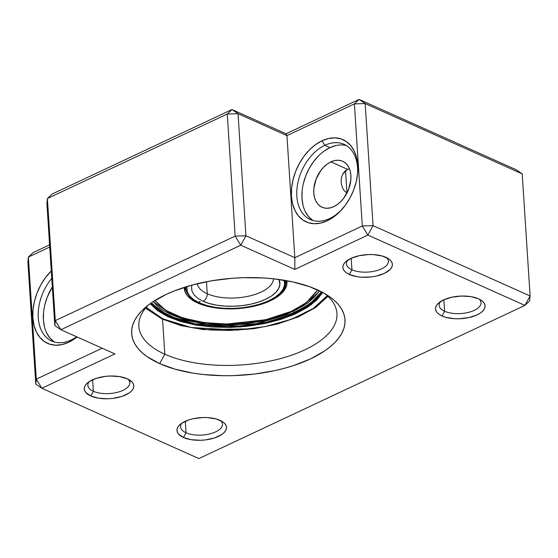 <?xml version="1.0" encoding="UTF-8"?>
<svg xmlns="http://www.w3.org/2000/svg" width="558" height="558" viewBox="0 0 558 558"><rect width="100%" height="100%" fill="white"/><g stroke="black" fill="none" stroke-linecap="round" stroke-linejoin="round"><path stroke-width="0.84" d="M93.367 391.27A20.995 9.563 176.3 0 0 120.333 391.43A20.995 9.563 176.3 0 0 127.97 379.119A20.995 9.563 -3.7 0 1 129.784 382.655A20.995 9.563 -3.7 0 1 116.713 392.483A20.995 9.563 -3.7 0 1 93.367 391.27L92.628 379.761L93.367 391.27A20.995 9.563 -3.7 0 1 87.878 385.362A20.995 9.563 -3.7 0 1 89.217 381.63A20.995 9.563 176.3 0 0 93.367 391.27L90.78 395.985L93.367 391.27M127.315 378.812A24.817 11.306 -3.7 0 1 129.951 380.249A24.817 11.306 -3.7 0 1 124.12 395.615A24.817 11.306 -3.7 0 1 90.78 395.985L85.765 392.462L84.565 390.37L84.3 388.173L84.983 385.934L86.595 383.758L89.071 381.721L96.199 378.373L105.288 376.399L110.135 376.029L119.524 376.601L127.315 378.812L132.33 382.335L133.536 384.427L133.801 386.631L133.111 388.863L131.5 391.039L129.024 393.076L121.895 396.424L112.814 398.398L107.959 398.768L98.571 398.196L90.78 395.985A24.817 11.306 -3.7 0 1 87.397 383.004A24.817 11.306 -3.7 0 1 127.315 378.812M186.044 432.771A20.995 9.563 176.3 0 0 213.003 432.931A20.995 9.563 176.3 0 0 220.647 420.62A20.995 9.563 -3.7 0 1 222.461 424.15A20.995 9.563 -3.7 0 1 209.389 433.985A20.995 9.563 -3.7 0 1 186.044 432.771L185.305 421.262L186.044 432.771A20.995 9.563 -3.7 0 1 180.548 426.863A20.995 9.563 -3.7 0 1 181.894 423.124A20.995 9.563 176.3 0 0 186.044 432.771L183.456 437.479L186.044 432.771M219.991 420.314A24.817 11.306 -3.7 0 1 222.628 421.75A24.817 11.306 -3.7 0 1 216.797 437.116A24.817 11.306 -3.7 0 1 183.456 437.479L178.441 433.964L177.235 431.871L176.97 429.667L177.66 427.435L179.271 425.259L181.748 423.222L188.876 419.874L193.256 418.688L202.812 417.53L207.618 417.6L216.378 419.016L222.907 421.946L225.007 423.836L226.206 425.928L226.471 428.125L225.788 430.358L224.176 432.534L221.7 434.57L214.572 437.925L205.484 439.899L200.636 440.269L191.248 439.697L183.456 437.479A24.817 11.306 -3.7 0 1 180.074 424.499A24.817 11.306 -3.7 0 1 219.991 420.314M351.945 269.786A20.995 9.563 176.3 0 0 378.903 269.939A20.995 9.563 176.3 0 0 386.548 257.636A20.995 9.563 -3.7 0 1 388.361 261.165A20.995 9.563 -3.7 0 1 375.29 270.993A20.995 9.563 -3.7 0 1 351.945 269.786L351.205 258.277L351.945 269.786A20.995 9.563 -3.7 0 1 346.448 263.878A20.995 9.563 -3.7 0 1 347.794 260.14A20.995 9.563 176.3 0 0 351.945 269.786L349.357 274.494L351.945 269.786M385.892 257.329A24.817 11.306 -3.7 0 1 388.528 258.766A24.817 11.306 -3.7 0 1 382.697 274.124A24.817 11.306 -3.7 0 1 349.357 274.494L346.441 272.869L344.342 270.972L343.135 268.886L342.877 266.682L343.561 264.45L345.172 262.274L350.891 258.417L359.157 255.704L368.712 254.546L373.518 254.615L382.279 256.031L388.807 258.954L390.907 260.851L392.107 262.937L392.372 265.141L391.688 267.373L390.077 269.549L384.357 273.406L376.092 276.119L371.384 276.914L361.73 277.214L357.148 276.712L349.357 274.494A24.817 11.306 -3.7 0 1 345.974 261.514A24.817 11.306 -3.7 0 1 385.892 257.329M444.621 311.28A20.995 9.563 176.3 0 0 471.58 311.441A20.995 9.563 176.3 0 0 479.217 299.137A20.995 9.563 -3.7 0 1 481.031 302.666A20.995 9.563 -3.7 0 1 467.96 312.494A20.995 9.563 -3.7 0 1 444.621 311.28L443.875 299.779L444.621 311.28A20.995 9.563 -3.7 0 1 439.125 305.372A20.995 9.563 -3.7 0 1 440.471 301.641A20.995 9.563 176.3 0 0 444.621 311.28L442.027 315.995L444.621 311.28M478.569 298.83A24.817 11.306 -3.7 0 1 481.198 300.267A24.817 11.306 -3.7 0 1 475.374 315.626A24.817 11.306 -3.7 0 1 442.027 315.995L439.118 314.37L437.019 312.473L435.812 310.387L435.547 308.183L436.237 305.951L437.849 303.775L443.568 299.918L451.834 297.205L461.382 296.047L470.771 296.612L478.569 298.83L481.484 300.455L483.584 302.352L484.783 304.438L485.048 306.642L484.358 308.874L482.747 311.05L480.278 313.087L477.034 314.907L468.769 317.621L459.213 318.778L454.407 318.709L445.647 317.293L442.027 315.995A24.817 11.306 -3.7 0 1 438.651 303.015A24.817 11.306 -3.7 0 1 478.569 298.83M342.898 208.315A41.229 27.788 114.1 0 1 329.569 218.569A41.229 27.788 114.1 0 1 310.346 219.573A41.229 27.788 114.1 0 1 297.728 183.484A41.229 27.788 114.1 0 1 324.826 145.317A41.229 27.788 -65.9 0 0 296.842 196.207A41.229 27.788 -65.9 0 0 329.569 218.569L327.211 220.808A45.052 30.355 114.1 0 1 291.457 196.374A45.052 30.355 114.1 0 1 322.036 140.769L324.826 145.317L329.98 147.619A41.229 27.788 -65.9 0 0 303.308 183.791A41.229 27.788 -65.9 0 0 313.01 220.536M51.761 278.4A41.229 27.788 -65.9 0 0 39.841 326.458A41.229 27.788 -65.9 0 0 70.992 340.059L68.634 342.298A45.052 30.355 114.1 0 1 33.975 325.175A45.052 30.355 114.1 0 1 51.28 270.958L45.47 277.661L40.769 284.999L37.037 292.999L34.415 301.362L33.013 309.753L32.88 317.858L34.024 325.37L36.396 331.989L39.911 337.464L44.424 341.594L49.774 344.209L55.744 345.214L62.112 344.565L68.634 342.298L77.053 336.962A45.052 30.355 114.1 0 1 68.634 342.298L70.992 340.059A41.229 27.788 114.1 0 1 51.768 341.064A41.229 27.788 114.1 0 1 51.761 278.4M164.819 354.204A99.261 45.219 176.3 0 0 295.67 353.716A99.261 45.219 176.3 0 0 324.707 293.585A99.261 45.219 -3.7 0 1 336.948 313.47A99.261 45.219 -3.7 0 1 275.157 359.931A99.261 45.219 -3.7 0 1 164.819 354.204L162.559 319.246L164.819 354.204A99.261 45.219 -3.7 0 1 138.844 326.277A99.261 45.219 -3.7 0 1 148.421 304.982A99.261 45.219 176.3 0 0 164.819 354.204L159.637 363.628L164.819 354.204M317.035 289.679A106.892 48.692 -3.7 0 1 328.376 295.866A106.892 48.692 -3.7 0 1 303.266 362.037A106.892 48.692 -3.7 0 1 159.637 363.628L147.089 356.625L142.102 352.67L138.042 348.464L134.952 344.049L132.853 339.466L131.772 334.758L131.723 329.973L132.692 325.161L134.68 320.362L137.673 315.619L141.627 310.987L146.517 306.502L152.285 302.213L166.256 294.38L174.319 290.906L192.203 285.033L211.866 280.758L232.54 278.247L243.016 277.689L263.725 277.982L273.762 278.833L292.72 281.902L309.585 286.693L323.717 293.02L329.583 296.689L334.57 300.643L338.629 304.849L341.719 309.265L343.819 313.847L344.9 318.548L344.949 323.333L343.979 328.153L341.991 332.952L339.006 337.695L335.044 342.326L330.155 346.811L324.386 351.101L310.415 358.934L293.675 365.525L284.468 368.273L274.815 370.624L254.546 374.034L233.656 375.625L223.228 375.715L202.91 374.481L193.214 373.169L175.212 369.215L159.637 363.628A106.892 48.692 -3.7 0 1 145.08 307.716A106.892 48.692 -3.7 0 1 317.035 289.679M44.821 304.898L47.214 297.247L52.319 287.042A41.229 27.788 -65.9 0 0 54.433 342.019M346.978 192.97L345.535 170.657L346.978 192.97L344.356 190.934L346.978 192.97M342.535 187.906L344.356 190.934L342.535 187.906L341.468 184.44L342.535 187.906M341.126 180.869L341.468 184.44L341.126 180.869L341.517 177.339L341.126 180.869M342.71 174.082L341.517 177.339L342.71 174.082L344.753 171.341L347.634 169.36L342.71 174.082M330.901 161.869L347.634 169.36L349.406 168.697L347.634 169.36L330.901 161.869A25.194 16.977 114.1 0 1 342.647 161.255A25.194 16.977 114.1 0 1 350.354 183.31A25.194 16.977 114.1 0 1 333.796 206.634A25.194 16.977 114.1 0 1 322.05 207.248A25.194 16.977 114.1 0 1 314.335 185.186A25.194 16.977 114.1 0 1 330.901 161.869L327.309 163.996L323.912 166.905L320.836 170.483L316.121 179.062L313.868 188.43L313.798 192.963L314.433 197.162L315.758 200.866L317.725 203.935L320.25 206.237L323.242 207.702L326.583 208.267L330.148 207.904L333.796 206.634L337.388 204.5L340.785 201.591L343.854 198.02L348.576 189.441L350.822 180.067L350.898 175.533L350.257 171.334L348.931 167.63L346.964 164.568L344.439 162.259L341.447 160.795L338.106 160.237L334.542 160.599L330.901 161.869M240.749 245.206L60.871 329.715L114.934 353.925L41.857 388.256L198.885 458.578L524.918 305.4L367.882 235.078L294.812 269.416L240.749 245.206L245.932 235.783L238.036 113.686L286.945 135.594L354.4 103.9L362.295 225.99L294.84 257.684L286.945 135.594L294.84 257.684L245.932 235.783L235.162 236.118L55.284 320.627L47.388 198.536L227.266 114.02L235.162 236.118L227.266 114.02L238.036 113.686L245.932 235.783L235.162 236.118L240.749 245.206L235.162 236.118L55.284 320.627L60.871 329.715L240.749 245.206L294.812 269.416L294.84 257.684L245.932 235.783L240.749 245.206M516.143 169.744L359.115 99.422L286.038 133.753L231.975 109.549L52.096 194.058L231.975 109.549L227.266 114.02L238.036 113.686L231.975 109.549L286.038 133.753L286.945 135.594L238.036 113.686L231.975 109.549L227.266 114.02L47.388 198.536L52.096 194.058L47.388 198.536L55.284 320.627L54.81 325.572L46.914 203.482L54.81 325.572L60.871 329.715L55.284 320.627L54.81 325.572L60.871 329.715L114.934 353.925L41.857 388.256L36.27 379.168L28.374 257.078L49.732 247.041L28.374 257.078L33.082 252.6L49.592 244.843L33.082 252.6L28.374 257.078L36.27 379.168L41.857 388.256L35.796 384.113L27.9 262.023L35.796 384.113L41.857 388.256L198.885 458.578L524.918 305.4L530.1 295.977L373.065 225.655L365.169 103.565L522.204 173.887L530.1 295.977L373.065 225.655L362.295 225.99L294.84 257.684L294.812 269.416L367.882 235.078L362.295 225.99L354.4 103.9L365.169 103.565L373.065 225.655L362.295 225.99L367.882 235.078L373.065 225.655L367.882 235.078L524.918 305.4L529.626 300.922L530.1 295.977L522.204 173.887L365.169 103.565L359.115 99.422L354.4 103.9L286.945 135.594L286.038 133.753L359.115 99.422L354.4 103.9L365.169 103.565L359.115 99.422L516.143 169.744L522.204 173.887L516.143 169.744M324.1 151.106L329.98 147.619L324.826 145.317L322.036 140.769A45.052 30.355 114.1 0 1 357.441 175.254A45.052 30.355 114.1 0 1 342.347 208.964A45.052 30.355 114.1 0 1 327.211 220.808L333.628 216.999L339.703 211.803L345.2 205.407L349.901 198.069L353.639 190.069L356.255 181.713L357.657 173.315L357.79 165.21L356.646 157.705L354.274 151.078L350.759 145.603L346.246 141.474L340.896 138.858L334.926 137.854L328.557 138.503L322.036 140.769L315.612 144.578L309.544 149.781L304.047 156.17L299.339 163.515L295.607 171.515L292.992 179.871L291.59 188.269L291.457 196.374L292.601 203.879L294.973 210.499L298.488 215.981L303.001 220.11L308.351 222.726L314.321 223.73L320.69 223.081L327.211 220.808L329.569 218.569A41.229 27.788 -65.9 0 0 342.891 208.329M102.163 348.206L36.27 379.168L35.796 384.113L36.27 379.168L102.163 348.206M312.557 220.236L308.421 216.455L305.205 211.44M303.036 205.386L301.99 198.509L302.115 191.094M303.399 183.408L305.791 175.756L309.209 168.432L313.512 161.715L318.541 155.87M346.532 145.659A41.229 27.788 -65.9 0 0 329.98 147.619L335.944 145.54M324.826 145.317A41.229 27.788 114.1 0 1 344.049 144.313A41.229 27.788 114.1 0 1 357.329 176.091A41.229 27.788 -65.9 0 0 324.826 145.317M53.98 341.719L49.85 337.946L46.635 332.931M44.459 326.869L43.419 319.999L43.538 312.578M76.599 336.76A41.229 27.788 114.1 0 1 70.992 340.059A41.229 27.788 -65.9 0 0 76.599 336.76M46.914 203.482L47.388 198.536L46.914 203.482M27.9 262.023L28.374 257.078L27.9 262.023M529.626 300.922L530.1 295.977L524.918 305.4L529.626 300.922M192.022 285.082L191.534 287.335L192.008 291.262L194.156 294.994L197.902 298.37L203.098 301.278A6.11 4.115 -65.9 0 0 207.248 293.738L206.474 281.734L207.248 293.738A38.174 17.389 -3.7 0 1 197.337 283.722M273.462 278.798A38.174 17.389 -3.7 0 1 248.938 296.11A38.174 17.389 -3.7 0 1 207.248 293.738A6.11 4.115 114.1 0 1 203.098 301.278L209.557 303.587L217.013 305.226L225.188 306.126L233.767 306.244L242.423 305.589L250.814 304.173L258.633 302.059L265.566 299.332L271.355 296.082L275.771 292.448L278.644 288.57L279.872 284.58L278.916 279.467M185.967 286.84A49.822 22.697 -3.7 0 0 185.947 288.493C186.505 294.345 190.934 299.165 199.234 302.945A0.76 0.516 -65.9 0 0 199.59 302.924A0.76 0.516 114.1 0 1 199.234 301.78A0.76 0.516 114.1 0 1 200.099 301.906M186.595 286.645A49.822 22.697 176.3 0 0 186.818 287.098M285.138 280.423A49.822 22.697 -3.7 0 1 285.375 282.062L285.271 280.444M284.175 280.262A49.055 22.348 -3.7 0 1 256.694 305.107A49.055 22.348 -3.7 0 1 199.59 302.924L193.828 299.709L189.678 295.963L187.3 291.834L186.909 286.554M284.113 280.081L284.636 284.434L283.276 288.849L280.088 293.152L275.192 297.177L268.782 300.769L261.102 303.796L252.446 306.14L243.142 307.702L233.558 308.435L224.051 308.295L214.997 307.305L206.732 305.491L199.59 302.924M273.239 280.507A38.174 17.389 -3.7 0 1 247.187 296.486A38.174 17.389 -3.7 0 1 207.248 293.738M203.098 301.278A44.284 20.172 176.3 0 0 254.511 303.28A44.284 20.172 176.3 0 0 279.502 280.953M163.055 318.918L146.196 307.402L151.964 312.445L163.055 318.918A2.288 1.569 115.1 0 1 161.946 318.96A2.288 1.569 -64.9 0 0 163.055 318.918L176.928 324.128L193.068 327.867L210.84 329.994L229.575 330.427L248.54 329.157L267.01 326.221L284.28 321.743L299.688 315.891L312.633 308.881L322.615 300.992L327.225 295.691L313.526 308.295L291.841 319.134L265.092 326.611L237.352 330.113L191.199 327.532L163.055 318.918M323.005 292.092L316.805 299.988L307.479 307.346L295.405 313.882L281.03 319.35L264.917 323.528L247.682 326.263L229.987 327.455L212.507 327.044L195.921 325.063L180.862 321.575L167.916 316.714L157.572 310.673L150.207 303.657L167.916 316.714A0.76 0.523 -64.9 0 0 168.446 315.779L151.058 303.057A89.712 40.867 -3.7 0 0 168.446 315.779L168.411 315.249L168.446 315.779A0.76 0.523 115.1 0 1 167.916 316.714L195.105 324.916L239.933 326.981L266.578 323.18L291.715 315.479L311.308 304.682L322.768 292.504M321.847 292.008A89.712 40.867 -3.7 0 1 255.48 324.184A89.712 40.867 -3.7 0 1 168.446 315.779L195.314 323.891L239.591 325.977L265.943 322.259L290.858 314.691L310.353 304.047L321.847 292.008M319.56 290.858L307.828 302.952L293.041 311.357A1.144 0.649 65.7 0 0 293.501 312.445A1.144 0.649 65.7 0 0 294.268 312.752A1.144 0.649 -114.3 0 1 293.501 312.445A1.144 0.649 -114.3 0 1 293.041 311.357L273.845 318.158L293.041 311.357A1.144 0.649 -114.3 0 1 293.034 311.259A1.144 0.649 65.7 0 0 293.041 311.357L307.828 302.952L319.56 290.858M293.557 312.508L294.54 312.061A1.144 0.649 -114.3 0 1 294.268 312.752L310.848 303.078L321.471 291.813M202.045 322.81L172.185 314.921L153.178 301.62L172.185 314.921L202.045 322.81M286.826 280.723A51.427 23.429 -3.7 0 1 286.979 281.964A51.427 23.429 -3.7 0 1 269.451 301.215L269.409 300.623L269.451 301.215L276.343 297.512L281.671 293.334L285.229 288.849L286.882 284.231L286.826 280.723M285.117 285.264A51.427 23.429 176.3 0 0 286.686 280.695M291.109 311.434L265.608 319.741L226.757 324.024L204.235 322.615L182.815 317.976L165.621 310.262L154.964 300.476L162.629 308.218L172.234 313.868L184.266 318.423L198.278 321.701L213.728 323.584L230.015 323.989L246.524 322.908L262.616 320.383L277.668 316.505L291.109 311.434A3.815 2.162 65.7 0 0 292.455 311.524A3.815 2.162 -114.3 0 1 291.109 311.434L306.216 302.708L317.642 289.958L311.162 298.502L302.415 305.352L291.109 311.434M291.506 311.573L293.124 310.862A3.815 2.162 -114.3 0 1 292.455 311.524M198.718 321.778L189.127 319.964M321.317 291.736A89.712 40.867 -3.7 0 1 294.54 312.061M184.335 287.349L184.747 290.913L187.021 295.28L191.157 299.255L197.009 302.701L204.34 305.477L212.884 307.472L222.293 308.623L232.219 308.867L242.284 308.211L252.083 306.67L261.263 304.305L269.451 301.215A51.427 23.429 -3.7 0 1 215.123 307.835A51.427 23.429 -3.7 0 1 184.342 288.598A51.427 23.429 -3.7 0 1 184.335 287.349M186.797 291.883L184.468 287.307A51.427 23.429 176.3 0 0 186.609 291.632M286.666 280.834L285.012 285.459M185.947 288.493L185.842 286.875M186.637 286.631L186.832 287.007M199.234 302.945C227.357 317.084 289.009 302.729 285.375 282.062M145.582 308.135L161.953 318.96L181.001 325.628L203.565 329.625L253.339 328.822L277.319 324.079L298.6 316.784L315.828 307.367L327.93 296.34M294.261 312.752L256.059 323.689L213.135 325.649L175.386 318.165L161.248 311.315L151.406 302.813M153.317 301.529L153.785 302.08C173.719 327.504 249.858 331.794 292.455 311.517C304.801 305.965 313.652 299.255 319.016 291.395L319.406 290.788"/></g></svg>
